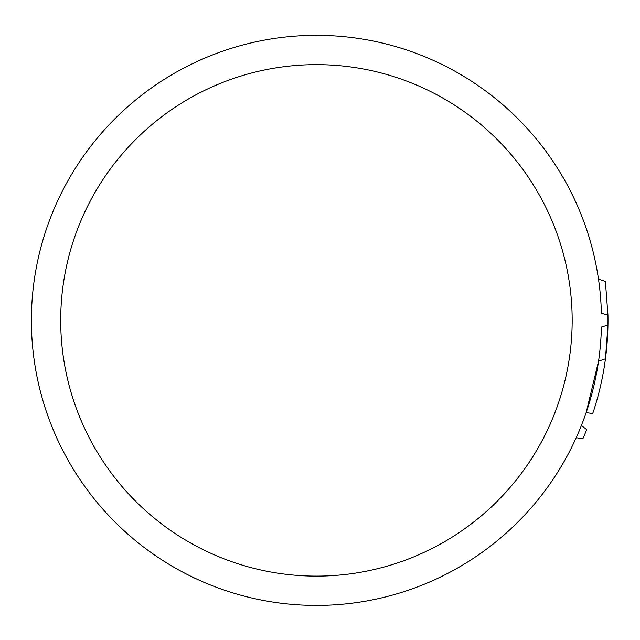 <?xml version="1.0" encoding="UTF-8"?>
<svg xmlns="http://www.w3.org/2000/svg" width="640" height="640" viewBox="0 0 640 640"><rect width="100%" height="100%" fill="white"/><g stroke="black" fill="none" stroke-linecap="round" stroke-linejoin="round"><path stroke-width="0.96" d="M598.48 279.112L605.392 281.448L607.952 315.224L601.392 313.2A285.048 285.048 0 0 0 205.712 57.712A285.048 285.048 0 0 0 112.336 519.36A285.048 285.048 0 0 0 601.408 327.056L607.96 325.024L605.456 358.8L598.552 361.152L586.152 412.608L592.72 413.528C603.072 382.856 608.168 351.04 607.992 318.072M60.704 320.376A255.728 255.728 0 0 0 444.304 541.848A255.728 255.728 0 0 0 444.304 98.912A255.728 255.728 0 0 0 60.704 320.376M607.952 315.224A291.568 291.568 0 0 1 607.96 325.024M581.4 425.488L586.744 429.656L582.92 438.68L576.208 437.736"/></g></svg>
